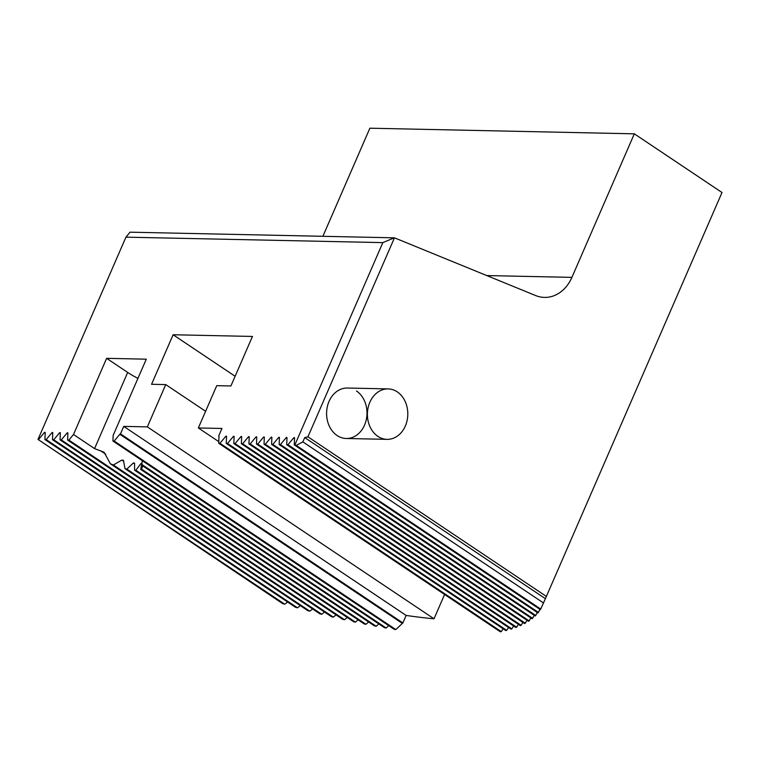 <?xml version="1.0" encoding="UTF-8"?>
<svg xmlns="http://www.w3.org/2000/svg" width="760" height="760" viewBox="0 0 760 760"><rect width="100%" height="100%" fill="white"/><g stroke="black" fill="none" stroke-linecap="round" stroke-linejoin="round"><path stroke-width="1.14" d="M356.478 391.001A25.232 20.206 -88.8 0 1 366.31 419.587A25.232 20.206 -88.8 0 1 346.265 438.491A25.232 20.206 -88.8 0 1 337.117 435.527A25.232 20.206 -88.8 0 1 327.284 406.933A25.232 20.206 -88.8 0 1 347.329 388.037L388.132 388.901A25.232 20.206 -88.8 0 1 407.787 412.794A25.232 20.206 -88.8 0 1 388.474 439.327A25.232 20.206 -88.8 0 1 387.058 439.356A25.232 20.206 -88.8 0 1 367.412 415.463A25.232 20.206 -88.8 0 1 386.716 388.94A25.232 20.206 -88.8 0 1 388.132 388.901M322.895 236.274L369.882 128.202L634.325 133.827L722 192.517L546.373 596.438L307.933 436.82L304.741 437.57L302.87 441.883L543.486 602.956L546.373 596.438M543.486 602.956L540.711 609.045A410.01 111.881 23.5 0 1 540.36 609.625L294.253 444.875L294.548 437.988A0.912 0.484 -56.2 0 0 293.607 437.969L287.964 444.733L286.701 444.714L286.995 437.827A0.912 0.484 -56.2 0 0 286.055 437.808L280.402 444.581L279.148 444.552L279.433 437.665A0.912 0.484 -56.2 0 0 278.492 437.646L272.849 444.419L271.586 444.391L271.88 437.503A0.912 0.484 -56.2 0 0 270.94 437.484L265.297 444.258L264.034 444.229L264.328 437.342A0.912 0.484 -56.2 0 0 263.387 437.323L257.735 444.096L256.481 444.068L256.766 437.18A0.912 0.484 -56.2 0 0 255.826 437.161L250.183 443.935L248.919 443.906L249.213 437.019A0.912 0.484 -56.2 0 0 248.273 437L242.63 443.773L241.366 443.745L241.661 436.858A0.912 0.484 -56.2 0 0 240.72 436.838L235.068 443.612L233.814 443.583L234.108 436.696A0.912 0.484 -56.2 0 0 233.159 436.677L227.516 443.45L226.252 443.422L226.546 436.544A0.912 0.484 -56.2 0 0 225.606 436.515L219.963 443.289L218.7 443.26L218.994 436.382A0.912 0.484 -56.2 0 0 218.7 435.964L218.956 436.145M539.904 609.32L538.422 612.408A410.01 111.881 23.5 0 1 537.994 612.94L286.701 444.714M537.253 612.446L535.714 615.486A410.01 111.881 23.5 0 1 535.221 615.98L279.148 444.552M534.204 615.296L532.608 618.308A410.01 111.881 23.5 0 1 532.057 618.754L271.586 444.391M530.784 617.899L529.131 620.882A410.01 111.881 23.5 0 1 528.523 621.29L264.034 444.229M526.994 620.264L525.303 623.209A410.01 111.881 23.5 0 1 524.628 623.58L256.481 444.068M522.87 622.402L521.132 625.318A410.01 111.881 23.5 0 1 520.4 625.651L248.919 443.906M518.415 624.321L516.629 627.2A410.01 111.881 23.5 0 1 515.85 627.494L241.366 443.745M513.636 626.021L511.812 628.871A410.01 111.881 23.5 0 1 510.976 629.137L233.814 443.583M508.554 627.513L506.683 630.344A410.01 111.881 23.5 0 1 505.799 630.562L226.252 443.422M503.167 628.805L501.258 631.607A410.01 111.881 23.5 0 1 500.327 631.797L218.7 443.26M406.144 615.429L402.876 622.934L120.479 433.884L123.737 426.379L406.144 615.429A410.01 111.881 -156.5 0 0 434.017 618.792L444.59 594.481M123.737 426.379L147.345 426.882L434.017 618.792M147.345 426.882L165.737 384.588L205.608 411.274M165.737 384.588L151.572 384.284L173.109 334.751L235.125 376.266M173.109 334.751L252.444 336.442L230.907 385.966L216.743 385.671L198.35 427.965L218.766 441.636M198.35 427.965L221.958 428.469L218.7 435.964M304.741 437.57L545.357 598.652M302.87 441.883L296.257 445.398L294.889 444.885L382.831 242.62L125.941 237.158L38 439.423L282.568 603.554A410.01 111.881 23.5 0 0 284.734 604.19L38 439.423M120.479 433.884A0.912 0.484 -56.2 0 0 119.833 434.273L114.18 441.037L112.927 441.019L113.164 435.347L146.281 359.176L106.618 358.33L73.502 434.501L68.856 440.078L67.593 440.049L67.887 433.162A0.912 0.484 -56.2 0 0 66.947 433.143L61.294 439.916L60.04 439.888L60.325 433A0.912 0.484 -56.2 0 0 59.384 432.981L53.741 439.755L52.478 439.726L52.772 432.849A0.912 0.484 -56.2 0 0 51.832 432.82L46.189 439.594L44.925 439.565L45.22 432.687A0.912 0.484 -56.2 0 0 44.279 432.659L38.627 439.432M294.889 444.885L294.253 444.875M388.664 625.603L386.175 628.017A410.01 111.881 23.5 0 1 384.541 627.741L142.339 465.604A33.117 9.034 -156.5 0 0 141.854 464.464L142.291 460.674M73.502 434.501L94.563 448.599L104.072 452.228L110.371 463.79A33.117 9.034 -156.5 0 0 113.382 464.987L121.828 460.094L123.538 460.626L124.973 468.663A33.117 9.034 -156.5 0 0 126.844 469.101L133.409 462.954L134.567 463.115L134.586 470.212A33.117 9.034 -156.5 0 0 135.85 470.24L141.18 463.258L141.911 463.134L140.695 469.395A33.117 9.034 -156.5 0 0 141.341 469.015L142.927 466.003M141.825 463.685L141.18 463.258L141.911 463.134M123.168 460.104L123.538 460.626M106.618 358.33L127.68 372.428A33.117 9.034 -156.5 0 0 137.95 378.356M402.876 622.934L395.808 629.575A410.01 111.881 23.5 0 1 394.221 629.327L112.927 441.019M378.765 623.884L376.238 626.269A410.01 111.881 23.5 0 1 374.556 625.955L140.695 469.395M368.572 621.946L366.006 624.311A410.01 111.881 23.5 0 1 364.258 623.96L134.586 470.212M358.055 619.808L355.442 622.136A410.01 111.881 23.5 0 1 353.656 621.756L124.973 468.663M347.225 617.452L344.565 619.751A410.01 111.881 23.5 0 1 342.712 619.333L110.371 463.79M336.043 614.869L333.336 617.139A410.01 111.881 23.5 0 1 331.436 616.673L67.593 440.049M324.52 612.047L321.765 614.279A410.01 111.881 23.5 0 1 319.798 613.785L60.04 439.888M312.626 608.978L309.814 611.183A410.01 111.881 23.5 0 1 307.791 610.641L52.478 439.726M300.342 605.663L297.483 607.819A410.01 111.881 23.5 0 1 295.383 607.24L44.925 439.565M287.651 602.062L284.734 604.19M634.325 133.827L571.909 277.372A37.848 30.305 -88.8 0 1 544.502 297.407A37.848 30.305 -88.8 0 1 535.619 295.545L394.449 237.832L307.933 436.82M125.941 237.158L129.998 232.18L394.449 237.832M394.326 237.794L382.831 242.62M540.711 609.045L296.257 445.398M501.258 631.607L219.963 443.289M506.683 630.344L227.516 443.45M511.812 628.871L235.068 443.612M516.629 627.2L242.63 443.773M521.132 625.318L250.183 443.935M525.303 623.209L257.735 444.096M529.131 620.882L265.297 444.258M532.608 618.308L272.849 444.419M535.714 615.486L280.402 444.581M538.422 612.408L287.964 444.733M395.808 629.575L114.18 441.037M386.175 628.017L141.854 464.464M376.238 626.269L141.341 469.015M366.006 624.311L135.85 470.24M355.442 622.136L126.844 469.101M344.565 619.751L113.382 464.987M333.336 617.139L68.856 440.078M321.765 614.279L61.294 439.916M309.814 611.183L53.741 439.755M297.483 607.819L46.189 439.594M127.68 372.428L94.563 448.599M226.527 437.133L225.606 436.515M234.08 437.294L233.159 436.677M241.632 437.456L240.72 436.838M249.185 437.617L248.273 437M256.747 437.779L255.826 437.161M264.299 437.94L263.387 437.323M271.852 438.102L270.94 437.484M279.414 438.254L278.492 437.646M286.966 438.416L286.055 437.808M294.519 438.577L293.607 437.969M402.125 623.247L119.833 434.273M134.586 463.733L133.409 462.954M123.69 461.339L121.828 460.094M105.763 454.233L100.614 450.794M67.859 433.76L66.947 433.143M60.306 433.599L59.384 432.981M52.744 433.438L51.832 432.82M45.191 433.276L44.279 432.659M571.909 277.372L486.761 275.566M387.058 439.356L346.265 438.491"/></g></svg>

